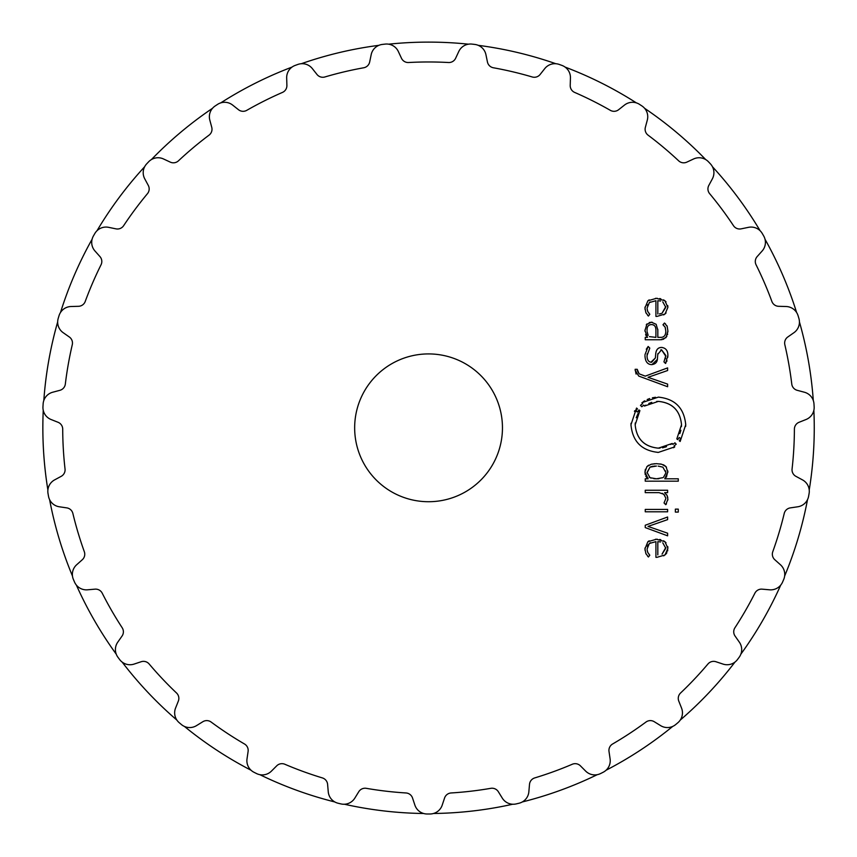 <?xml version="1.0" encoding="UTF-8"?>
<svg xmlns="http://www.w3.org/2000/svg" width="857" height="857" viewBox="0 0 857 857"><rect width="100%" height="100%" fill="white"/><g stroke="black" fill="none" stroke-linecap="round" stroke-linejoin="round"><path stroke-width="1.29" d="M42.85 427.814A385.704 385.704 0 0 0 47.885 489.958A385.704 385.704 0 0 1 43.246 410.299A385.704 385.704 0 0 0 42.85 427.814M49.599 499.631A385.704 385.704 0 0 0 72.481 576.065A385.704 385.704 0 0 1 49.599 499.631M76.369 585.085A385.704 385.704 0 0 0 116.263 654.191A385.704 385.704 0 0 1 76.369 585.085M122.133 662.065A385.704 385.704 0 0 0 176.885 720.105A385.704 385.704 0 0 1 122.133 662.065M184.416 726.425A385.704 385.704 0 0 0 251.08 770.261A385.704 385.704 0 0 1 184.416 726.425M259.853 774.674A385.704 385.704 0 0 0 334.83 801.97A385.704 385.704 0 0 1 259.853 774.674M344.396 804.23A385.704 385.704 0 0 0 423.647 813.497A385.704 385.704 0 0 1 344.396 804.23M433.471 813.497A385.704 385.704 0 0 0 512.722 804.23A385.704 385.704 0 0 1 433.471 813.497M522.277 801.97A385.704 385.704 0 0 0 597.254 774.674A385.704 385.704 0 0 1 522.277 801.97M606.038 770.261A385.704 385.704 0 0 0 672.702 726.425A385.704 385.704 0 0 1 606.038 770.261M680.222 720.105A385.704 385.704 0 0 0 734.985 662.065A385.704 385.704 0 0 1 680.222 720.105M740.844 654.191A385.704 385.704 0 0 0 780.738 585.085A385.704 385.704 0 0 1 740.844 654.191M784.637 576.065A385.704 385.704 0 0 0 807.519 499.631A385.704 385.704 0 0 1 784.637 576.065M809.222 489.958A385.704 385.704 0 0 0 813.861 410.299A385.704 385.704 0 0 1 809.222 489.958M813.293 400.487A385.704 385.704 0 0 0 799.431 321.911A385.704 385.704 0 0 1 813.293 400.487M796.614 312.505A385.704 385.704 0 0 0 765.012 239.232A385.704 385.704 0 0 1 796.614 312.505M760.105 230.726A385.704 385.704 0 0 0 712.456 166.729A385.704 385.704 0 0 1 760.105 230.726M705.718 159.584A385.704 385.704 0 0 0 644.593 108.293A385.704 385.704 0 0 1 705.718 159.584M636.387 102.894A385.704 385.704 0 0 0 565.084 67.082A385.704 385.704 0 0 1 636.387 102.894M555.85 63.729A385.704 385.704 0 0 0 478.206 45.325A385.704 385.704 0 0 1 555.85 63.729M468.447 44.178A385.704 385.704 0 0 0 388.66 44.178A385.704 385.704 0 0 1 468.447 44.178M378.901 45.325A385.704 385.704 0 0 0 301.268 63.729A385.704 385.704 0 0 1 378.901 45.325M292.033 67.082A385.704 385.704 0 0 0 220.731 102.894A385.704 385.704 0 0 1 292.033 67.082M212.515 108.293A385.704 385.704 0 0 0 151.4 159.584A385.704 385.704 0 0 1 212.515 108.293M144.651 166.729A385.704 385.704 0 0 0 97.012 230.726A385.704 385.704 0 0 1 144.651 166.729M92.095 239.232A385.704 385.704 0 0 0 60.493 312.505A385.704 385.704 0 0 1 92.095 239.232M57.676 321.911A385.704 385.704 0 0 0 43.814 400.487A385.704 385.704 0 0 1 57.676 321.911M73.97 580.767A386.164 386.164 0 0 1 73.402 579.461A386.164 386.164 0 0 0 73.97 580.767A386.164 386.164 0 0 0 74.538 582.085A12.93 12.93 0 0 0 87.521 589.809L94.977 589.155A7.392 7.392 0 0 1 102.219 593.173A365.843 365.843 0 0 0 122.187 627.763A7.392 7.392 0 0 1 122.048 636.044L117.752 642.172A12.93 12.93 0 0 0 117.945 657.276A386.164 386.164 0 0 0 118.802 658.422A386.164 386.164 0 0 0 119.659 659.569A12.93 12.93 0 0 0 134.078 664.089L141.169 661.733A7.392 7.392 0 0 1 149.139 663.971A365.843 365.843 0 0 0 176.553 693.024A7.392 7.392 0 0 1 178.331 701.112L175.567 708.064A12.93 12.93 0 0 0 179.242 722.719A386.164 386.164 0 0 0 180.334 723.64A386.164 386.164 0 0 0 181.427 724.561A12.93 12.93 0 0 0 196.499 725.633L202.863 721.701A7.392 7.392 0 0 1 211.133 722.044A365.843 365.843 0 0 0 244.502 743.994A7.392 7.392 0 0 1 248.102 751.45L247.02 758.852A12.93 12.93 0 0 0 253.961 772.264A386.164 386.164 0 0 0 255.247 772.907A386.164 386.164 0 0 0 256.522 773.55A12.93 12.93 0 0 0 271.433 771.118L276.725 765.826A7.392 7.392 0 0 1 284.856 764.262A365.843 365.843 0 0 0 322.382 777.92A7.392 7.392 0 0 1 327.599 784.348L328.252 791.793A12.93 12.93 0 0 0 338.108 803.245A386.164 386.164 0 0 0 339.501 803.577A386.164 386.164 0 0 0 340.893 803.909A12.93 12.93 0 0 0 354.841 798.103L358.762 791.729A7.392 7.392 0 0 1 366.314 788.333A365.843 365.843 0 0 0 405.982 792.961A7.392 7.392 0 0 1 412.538 798.017L414.895 805.119A12.93 12.93 0 0 0 427.129 813.989A386.164 386.164 0 0 0 428.554 813.989A386.164 386.164 0 0 0 429.989 813.989A12.93 12.93 0 0 0 442.212 805.119L444.569 798.017A7.392 7.392 0 0 1 451.125 792.961A365.843 365.843 0 0 0 490.793 788.333A7.392 7.392 0 0 1 498.346 791.729L502.277 798.103A12.93 12.93 0 0 0 516.214 803.909A386.164 386.164 0 0 0 517.607 803.577A386.164 386.164 0 0 0 518.999 803.245A12.93 12.93 0 0 0 528.855 791.793L529.508 784.348A7.392 7.392 0 0 1 534.725 777.92A365.843 365.843 0 0 0 572.262 764.262A7.392 7.392 0 0 1 580.393 765.826L585.674 771.118A12.93 12.93 0 0 0 600.586 773.55A386.164 386.164 0 0 0 603.146 772.264A12.93 12.93 0 0 0 610.098 758.852L609.006 751.45A7.392 7.392 0 0 1 612.605 743.994A365.843 365.843 0 0 0 645.974 722.044A7.392 7.392 0 0 1 654.245 721.701L660.618 725.633A12.93 12.93 0 0 0 675.68 724.561A386.164 386.164 0 0 0 677.876 722.719A12.93 12.93 0 0 0 681.54 708.064L678.787 701.112A7.392 7.392 0 0 1 680.554 693.024A365.843 365.843 0 0 0 707.968 663.971A7.392 7.392 0 0 1 715.938 661.733L723.04 664.089A12.93 12.93 0 0 0 737.448 659.569A386.164 386.164 0 0 0 738.306 658.422A386.164 386.164 0 0 0 739.163 657.276A12.93 12.93 0 0 0 739.355 642.172L735.06 636.044A7.392 7.392 0 0 1 734.931 627.763A365.843 365.843 0 0 0 754.899 593.173A7.392 7.392 0 0 1 762.13 589.155L769.586 589.809A12.93 12.93 0 0 0 782.57 582.085A386.164 386.164 0 0 0 783.137 580.767A386.164 386.164 0 0 0 783.705 579.461A12.93 12.93 0 0 0 780.406 564.72L774.824 559.739A7.392 7.392 0 0 1 772.778 551.715A365.843 365.843 0 0 0 784.23 513.461A7.392 7.392 0 0 1 790.347 507.88L797.749 506.787A12.93 12.93 0 0 0 808.601 496.289A386.164 386.164 0 0 0 808.858 494.875A386.164 386.164 0 0 0 809.104 493.471A12.93 12.93 0 0 0 802.495 479.888L795.907 476.331A7.392 7.392 0 0 1 792.072 468.993A365.843 365.843 0 0 0 794.396 429.121A7.392 7.392 0 0 1 799.056 422.287L806.009 419.523A12.93 12.93 0 0 0 814.15 406.796A386.164 386.164 0 0 0 814.064 405.361A386.164 386.164 0 0 0 813.979 403.936A12.93 12.93 0 0 0 804.423 392.238L797.192 390.31A7.392 7.392 0 0 1 791.772 384.054A365.843 365.843 0 0 0 784.841 344.718A7.392 7.392 0 0 1 787.797 336.983L793.925 332.698A12.93 12.93 0 0 0 798.906 318.44A386.164 386.164 0 0 0 798.499 317.069A386.164 386.164 0 0 0 798.081 315.697A12.93 12.93 0 0 0 786.083 306.517L778.606 306.303A7.392 7.392 0 0 1 771.889 301.471A365.843 365.843 0 0 0 756.067 264.792A7.392 7.392 0 0 1 757.159 256.586L762.141 251.005A12.93 12.93 0 0 0 763.705 235.975A386.164 386.164 0 0 0 762.269 233.5A12.93 12.93 0 0 0 748.472 227.341L741.144 228.851A7.392 7.392 0 0 1 733.496 225.702A365.843 365.843 0 0 0 709.639 193.661A7.392 7.392 0 0 1 708.814 185.423L712.371 178.834A12.93 12.93 0 0 0 710.421 163.858A386.164 386.164 0 0 0 709.446 162.819A386.164 386.164 0 0 0 708.46 161.78A12.93 12.93 0 0 0 693.613 158.963L686.843 162.123A7.392 7.392 0 0 1 678.658 160.827A365.843 365.843 0 0 0 648.063 135.149A7.392 7.392 0 0 1 645.364 127.329L647.303 120.098A12.93 12.93 0 0 0 641.957 105.968A386.164 386.164 0 0 0 640.757 105.186A386.164 386.164 0 0 0 639.558 104.393A12.93 12.93 0 0 0 624.474 105.079L618.604 109.728A7.392 7.392 0 0 1 610.345 110.339A365.843 365.843 0 0 0 574.651 92.417A7.392 7.392 0 0 1 570.216 85.421L570.441 77.944A12.93 12.93 0 0 0 561.978 65.432A386.164 386.164 0 0 0 559.289 64.457A12.93 12.93 0 0 0 544.763 68.603L540.124 74.473A7.392 7.392 0 0 1 532.229 76.969A365.843 365.843 0 0 0 493.364 67.767A7.392 7.392 0 0 1 487.44 61.983L485.93 54.655A12.93 12.93 0 0 0 474.81 44.435A386.164 386.164 0 0 0 473.385 44.264A386.164 386.164 0 0 0 471.961 44.103A12.93 12.93 0 0 0 458.784 51.484L455.624 58.265A7.392 7.392 0 0 1 448.522 62.518A365.843 365.843 0 0 0 408.585 62.518A7.392 7.392 0 0 1 401.483 58.265L398.323 51.484A12.93 12.93 0 0 0 385.147 44.103A386.164 386.164 0 0 0 383.722 44.264A386.164 386.164 0 0 0 382.297 44.435A12.93 12.93 0 0 0 371.188 54.655L369.667 61.983A7.392 7.392 0 0 1 363.743 67.767A365.843 365.843 0 0 0 324.878 76.969A7.392 7.392 0 0 1 316.994 74.473L312.344 68.603A12.93 12.93 0 0 0 297.829 64.457A386.164 386.164 0 0 0 296.479 64.939A386.164 386.164 0 0 0 295.129 65.432A12.93 12.93 0 0 0 286.677 77.944L286.891 85.421A7.392 7.392 0 0 1 282.456 92.417A365.843 365.843 0 0 0 246.762 110.339A7.392 7.392 0 0 1 238.503 109.728L232.643 105.079A12.93 12.93 0 0 0 217.549 104.393A386.164 386.164 0 0 0 216.35 105.186A386.164 386.164 0 0 0 215.161 105.968A12.93 12.93 0 0 0 209.815 120.098L211.754 127.329A7.392 7.392 0 0 1 209.044 135.149A365.843 365.843 0 0 0 178.449 160.827A7.392 7.392 0 0 1 170.275 162.123L163.494 158.963A12.93 12.93 0 0 0 148.647 161.78A386.164 386.164 0 0 0 147.672 162.819A386.164 386.164 0 0 0 146.686 163.858A12.93 12.93 0 0 0 144.747 178.834L148.293 185.423A7.392 7.392 0 0 1 147.468 193.661A365.843 365.843 0 0 0 123.622 225.702A7.392 7.392 0 0 1 115.963 228.851L108.635 227.341A12.93 12.93 0 0 0 94.838 233.5A386.164 386.164 0 0 0 94.12 234.732A386.164 386.164 0 0 0 93.413 235.975A12.93 12.93 0 0 0 94.977 251.005L99.948 256.586A7.392 7.392 0 0 1 101.04 264.792A365.843 365.843 0 0 0 85.229 301.471A7.392 7.392 0 0 1 78.501 306.303L71.024 306.517A12.93 12.93 0 0 0 59.026 315.697A386.164 386.164 0 0 0 58.608 317.069A386.164 386.164 0 0 0 58.201 318.44A12.93 12.93 0 0 0 63.193 332.698L69.321 336.983A7.392 7.392 0 0 1 72.277 344.718A365.843 365.843 0 0 0 65.336 384.054A7.392 7.392 0 0 1 59.915 390.31L52.684 392.238A12.93 12.93 0 0 0 43.129 403.936A386.164 386.164 0 0 0 43.043 405.361A386.164 386.164 0 0 0 42.957 406.796A12.93 12.93 0 0 0 51.099 419.523L58.051 422.287A7.392 7.392 0 0 1 62.711 429.121A365.843 365.843 0 0 0 65.036 468.993A7.392 7.392 0 0 1 61.201 476.331L54.612 479.888A12.93 12.93 0 0 0 48.013 493.471A386.164 386.164 0 0 0 48.26 494.875A386.164 386.164 0 0 0 48.506 496.289A12.93 12.93 0 0 0 59.358 506.787L66.76 507.88A7.392 7.392 0 0 1 72.877 513.461A365.843 365.843 0 0 0 84.329 551.715A7.392 7.392 0 0 1 82.293 559.739L76.701 564.72A12.93 12.93 0 0 0 73.402 579.461M502.459 427.814A73.906 73.906 0 0 1 391.606 491.822A73.906 73.906 0 0 1 391.606 363.818A73.906 73.906 0 0 1 502.459 427.814M647.11 548.983L649.349 543.477L655.926 541.635L655.926 557.329L656.987 557.329L665.043 554.94L667.892 548.287L664.893 541.635L656.43 539.246L647.892 541.71L644.967 548.844L645.835 553.461L648.406 556.996L649.799 555.218L647.731 552.379L647.131 549.787M667.614 517.007L645.246 525.245L645.246 527.591L667.614 535.829L667.614 533.204L648.031 526.412L667.614 519.631L667.614 517.007M667.614 511.8L667.614 509.422L645.257 509.422L645.257 511.8L667.614 511.8M678.283 512.09L678.283 509.133L675.359 509.133L675.359 512.09L678.283 512.09M665.803 498.688L664.036 502.952L665.75 504.687L667.892 499.245L667.057 495.432L664.636 492.646L667.614 492.646L667.614 490.258L645.246 490.258L645.246 492.646L659.033 492.646L663.757 494.221L665.771 497.96M645.257 474.703L644.967 472.1L648.128 478.795L645.246 478.795L645.246 481.184L678.283 481.184L678.283 478.795L664.743 478.795L667.892 472.1L665.943 466.572L661.658 464.248L656.43 463.658L651.213 464.248L646.917 466.572L644.967 472.1L645.375 469.261M676.216 444.194L674.073 445.94L674.759 446.872L658.347 452.4C641.668 450.718 632.541 441.505 630.966 424.772L636.547 408.061L637.447 408.757L635.862 411.039L637.469 412.024L638.958 409.925L639.9 410.621L635.176 424.772C636.515 438.934 644.228 446.733 658.347 448.157L672.22 443.465L672.927 444.408L674.93 442.801L676.216 444.194M656.666 401.451L658.347 401.387C672.456 402.736 680.179 410.535 681.519 424.772C680.179 410.599 672.456 402.811 658.347 401.387L644.453 406.057L643.768 405.136L641.764 406.743L640.479 405.35L642.621 403.604L641.914 402.672L658.347 397.134C675.027 398.816 684.154 408.028 685.729 424.772L680.158 441.473L679.247 440.777L680.844 438.505L679.226 437.52L677.737 439.62L676.816 438.913L681.519 424.772L681.454 426.561M635.133 370.299L638.744 376.073L667.614 386.732L667.614 384.107L648.031 377.316L667.614 370.524L667.614 367.899L645.246 376.137L639.108 373.802L637.222 369.303L635.133 369.303L636.065 374.048M644.967 355.591C645.192 361.45 647.41 364.461 651.609 364.621C655.562 364.214 657.512 362.018 657.458 358.022L657.78 354.37L661.54 349.785L665.857 355.548L663.95 361.868L665.525 363.454L667.892 355.548C667.903 350.609 665.793 347.91 661.54 347.439C657.951 347.556 656.001 349.817 655.691 354.23L655.369 357.98L651.609 362.286C648.503 362.136 646.981 359.876 647.056 355.494L649.799 348.103L648.171 346.464L644.989 354.68M647.014 323.839L644.967 330.491L647.474 337.369L645.257 337.369L645.257 339.758L660.565 339.758L665.985 337.647L667.892 330.995L667.174 326.335L664.464 323.035L662.975 324.771L665.15 327.224L665.803 330.995C665.803 335.398 663.982 337.519 660.329 337.369L657.822 337.369L657.822 330.063L656.13 324.278L651.374 322.2L646.285 324.717M647.11 308.059L649.36 302.553L655.926 300.7L655.926 316.404L656.987 316.404L665.043 314.016L667.892 307.363L664.893 300.711L656.43 298.322L647.892 300.786L644.967 307.92L645.835 312.537L648.406 316.062L649.799 314.283L647.731 311.455L647.131 308.863M648.235 544.709L647.838 545.406M647.699 545.705L647.389 546.605M650.442 542.738L649.349 543.477M666.082 553.89L663.714 555.85M667.774 549.969L667.517 551.115M666.896 552.669L666.457 553.397M663.607 540.778L666.018 542.717M667.753 546.541L667.871 547.548M655.476 539.267L657.426 539.267M659.633 539.482L660.801 539.717M647.892 541.71L649.188 540.81M645.032 550.312L645 548.019M648.406 556.996L647.571 556.107M646.253 554.265L645.835 553.461M647.389 551.405L648.021 552.947M648.835 554.136L649.799 555.218M667.892 499.245L667.871 499.985M666.5 503.841L665.75 504.687M666.703 494.768L667.357 496.16M667.603 496.964L667.764 497.746M664.636 492.646L665.246 493.075M664.753 495.292L662.332 493.311M648.128 478.795L647.003 477.831M646.564 477.338L645.792 476.171M667.839 471.039L666.414 477.199M665.171 465.887L666.489 467.204M663.114 464.698L664.282 465.276M659.954 463.926L661.658 464.248M651.213 464.248L654.93 463.712M647.753 465.844L648.792 465.158M672.22 443.465L670.774 444.483M666.553 446.647L664.775 447.247M663.864 447.493L662.365 447.804M660.094 448.093L658.347 448.157C644.239 446.808 636.515 439.009 635.176 424.772L635.251 422.983M636.237 417.745L638.154 413.299M638.958 411.971L639.9 410.621M637.951 411.274L637.469 412.024M635.862 411.039L636.248 410.417M636.997 409.335L637.447 408.757M634.758 410.728L634.426 411.306M631.009 423.262L630.977 425.522M657.587 452.389L658.347 452.4M673.527 447.75L674.759 446.872M680.876 430.278L679.826 433.588M678.744 438.27L679.226 437.52M680.844 438.505L680.458 439.127M685.686 426.379L685.718 424.011M659.108 397.145L658.347 397.134M655.519 397.284L652.391 397.787M649.692 398.548L647.196 399.533M644.689 400.819L643.157 401.783M644.453 406.057L645.771 405.125M648.803 403.454L651.738 402.351M637.222 370.47L639.108 373.802M657.265 359.501L651.973 364.621M665.835 356.341L661.54 349.785L660.822 349.838M657.865 353.641L657.78 354.37M665.439 358.772L665.578 358.215M667.871 354.798L667.807 357.262M666.992 360.776L666.66 361.547M665.975 362.8L665.525 363.454M655.691 354.23C656.076 349.71 658.026 347.449 661.54 347.439L662.279 347.481M650.881 362.243L655.369 357.98M647.153 353.834L647.078 356.244M646.264 349.228L648.171 346.464M644.989 331.241L644.978 330.052M646.242 335.88L645.589 334.573M666.875 336.351L663.297 339.361M662.054 339.651L661.508 339.715M667.892 330.995L667.871 332.077M667.646 333.951L667.496 334.659M664.464 323.035L665.61 324.01M666.832 325.596L667.174 326.335M665.386 327.824L664.593 326.303M663.618 325.274L662.975 324.771M660.329 337.369L661.068 337.347M657.801 329.281L657.822 330.063M649.21 322.521L652.188 322.232M647.763 304.631L647.421 305.574M650.142 301.985L649.36 302.553M666.093 312.944L663.714 314.926M663.607 299.854L666.018 301.793M667.753 305.617L667.871 306.624M655.476 298.343L657.426 298.343M659.633 298.557L660.801 298.793M647.892 300.786L649.188 299.886M645.032 309.388L645 307.095M648.406 316.062L647.571 315.183M646.242 313.341L645.835 312.537M647.389 310.48L648.021 312.023M648.835 313.212L649.799 314.283M662.761 542.781L665.803 548.287L662.043 554.136L665.76 547.548M657.822 554.929L657.822 541.635L660.586 541.967M657.308 478.784L658.926 478.699M665.771 473.16L663.489 477.306M658.155 466.101L662.857 467.151L665.803 472.421L665.664 470.911M655.434 466.069L654.009 466.133M652.927 466.251L652.306 466.358M651.427 466.572L650.002 467.151L647.067 472.828M649.252 477.253L651.106 478.142M653.816 478.688L656.43 478.795L650.002 477.692L647.056 472.421L650.002 467.151L656.43 466.058M647.078 329.741L647.056 330.491C646.864 326.721 648.321 324.749 651.416 324.589C654.459 324.653 655.959 326.581 655.926 330.341C655.926 326.506 654.416 324.589 651.416 324.589L651.052 324.599M648.138 335.323L647.078 331.584M655.926 330.341L655.916 337.369L649.424 336.63M661.283 313.501L659.397 313.908M662.761 301.846L665.803 307.352L662.043 313.212L665.76 306.613M657.822 314.005L657.822 300.7L660.586 301.032M662.857 477.692L656.43 478.795"/></g></svg>

